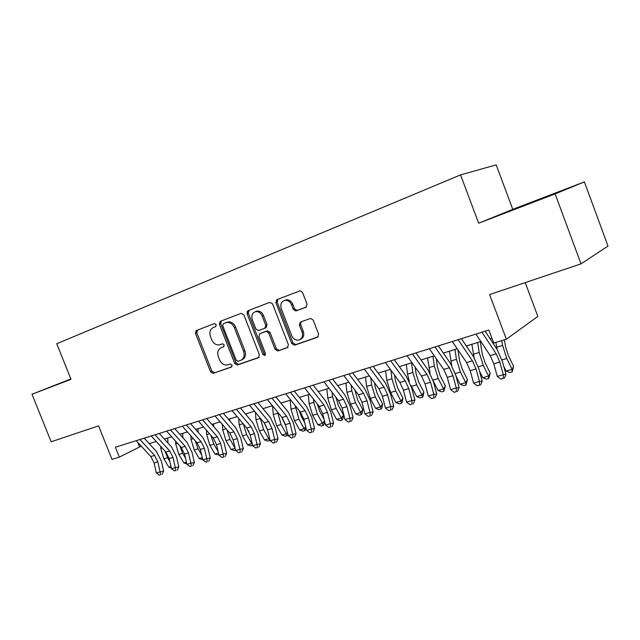 <?xml version="1.0" encoding="UTF-8"?>
<svg xmlns="http://www.w3.org/2000/svg" width="640" height="640" viewBox="0 0 640 640"><rect width="100%" height="100%" fill="white"/><g stroke="black" fill="none" stroke-linecap="round" stroke-linejoin="round"><path stroke-width="0.96" d="M216.256 324.64L214.448 323.576L196.296 330.544L195.448 333.336L210.576 371.856L213.112 373.4L231.456 367.048L232.088 365.104L230.288 364.008L227.792 364.872C224.28 365.576 221.552 363.912 219.608 359.888L218.344 356.648C217.032 352.344 217.968 349.376 221.168 347.728L223.56 346.864L224.184 344.896L222.48 343.784L219.48 344.84C216.12 345.296 213.536 343.616 211.736 339.8L210.472 336.56C209.152 332.24 210.08 329.232 213.264 327.536L215.64 326.632L216.256 324.64M305.992 307.248L307.072 304.192L302.544 292.456L300.208 290.768L276.896 299.624L275.88 302.632L291.752 343.592L294.536 345.2L317.56 337.224L318.648 334.224L313.2 320.088L310.544 318.424L300.424 322.064L299.368 325.064L302.056 332C303.184 335.896 302.208 338.552 299.136 339.984C295.896 340.632 293.424 339.192 291.72 335.656L281.264 308.64C280.08 304.136 281.376 301.352 285.16 300.312C288.016 300.232 290.136 301.72 291.528 304.784L293.288 309.328L295.8 310.992L306.16 307.176M197.472 330.096L196.816 332.792L211.904 371.232L214.44 372.776L213.112 373.4L231.92 366.72M70.856 378.936L32 394.256L51.152 441.784L98.584 425.856L111.992 459.368L119.304 457.136L115.352 447.232L488.856 330.048L493.752 343.056L506.368 339.208L537.84 316.416L525.216 282.608M555.136 193.904L584.384 181.888L512.76 209.352L478.656 223.2L555.136 193.904L581.008 263.872L489.608 294.56L506.368 339.208M478.656 223.2L460.56 174.896L56.76 343.744L71.008 379.32L32 394.256M243.848 314.864L241.176 313.328L220.232 321.36L219.344 324.216L234.688 363.456L237.296 365.024L258.464 357.696L259.424 354.848L243.848 314.864M247.976 310.72L269.808 302.344L272.576 303.896L288.408 344.752L287.384 347.672L277.864 350.976L275.12 349.376L268.752 332.992L266.2 331.368L259.84 333.672L258.872 336.568L265.456 353.504L264.776 355.504L262.888 354.392L247.024 313.648L247.976 310.72M584.384 181.888L608 246.088L581.008 263.872M196.152 330.608L196.616 331.784M226.8 322.36L223.36 323.688L222.728 325.688L236.216 360.2L238.032 361.296L240.624 360.4C243.912 358.768 244.904 355.76 243.592 351.376L234.312 327.616C232.608 323.944 230.12 322.224 226.832 322.464L225.904 322.72M512.76 209.352L496.2 164.88L460.56 174.896M277 300.696L276.64 299.752M119.304 457.136L141.24 446.144M149.256 443.672L156.256 441.512M164.336 439.024L171.64 436.776M179.776 434.272L187.408 431.92M195.6 429.392L203.56 426.944M211.816 424.392L220.12 421.84M228.44 419.272L237.104 416.608M245.488 414.024L254.528 411.232M262.976 408.632L272.408 405.728M280.92 403.104L290.768 400.072M299.344 397.424L309.616 394.264M318.256 391.6L328.976 388.296M337.688 385.616L348.872 382.168M357.648 379.464L369.328 375.864M378.168 373.136L390.368 369.384M399.272 366.64L412.008 362.712M420.984 359.952L434.288 355.848M443.328 353.064L457.224 348.784M466.336 345.976L480.856 341.504M490.032 338.672L491.888 338.104M137.8 442.416L139.496 446.68M70.872 378.984L55.016 385.232L70.952 379.168M565.856 189.256L506.512 212.24L565.856 189.256M221.968 347.384L223.92 346.632M213.264 327.536L215.848 326.528M221.376 320.92L220.688 323.68L236 362.848L238.608 364.408L259.056 357.32M237.296 365.024L238.608 364.408L237.304 365.024M241.504 359.984L241.928 359.784C245.216 358.16 246.2 355.16 244.896 350.784L243.592 351.376M228.168 321.928C231.448 321.688 233.936 323.4 235.64 327.064L244.896 350.784M223.36 323.688L227.24 322.184M288.008 347.288L277.864 350.976M260.944 333.184L267.488 330.8L270.032 332.424L276.384 348.776L279.12 350.368L277.856 350.976M249.088 310.296L248.336 313.12L264.168 353.792L265.424 354.936M262.136 315.96C260.72 312.88 258.608 311.424 255.8 311.576C252.288 312.664 251.12 315.36 252.288 319.664L255.92 328.984L258.424 330.6L264.8 328.28L265.784 325.352L262.136 315.96L263.432 315.424C262.024 312.352 259.912 310.896 257.104 311.048L255.464 311.64M264.976 328.208L266.088 327.72L267.072 324.8L265.784 325.352M263.432 315.424L267.072 324.8M284.576 300.408L286.432 299.792C289.288 299.712 291.408 301.2 292.792 304.256L294.544 308.792L297.056 310.448L306.424 307.016M300.232 339.456L300.376 339.384C303.448 337.96 304.416 335.304 303.296 331.424L302.056 332M301.152 321.8L300.616 324.496L303.296 331.424M277.968 299.216L277.168 302.12L293 342.992L295.784 344.592L318.208 336.824M294.536 345.2L295.792 344.592L294.544 345.192M171.312 468.016L168.88 467.208L163.88 458.832L160.808 448.488L160.712 446.408M168.88 467.208L170.992 466.608M169.816 461.48L167.592 457.744L165 451.104M167.72 437.984L167.952 443.032M139.928 439.52L154.576 455.448L157.816 461.824L160.112 471.912L163.68 471.216L161.392 461.176L156.552 451.632L144.216 438.176M136.208 440.688L150.848 456.552L154.088 462.912L156.368 472.976L160.112 471.912L160.672 474.704L159.168 475.12L160.672 474.704M162.096 474.416L163.68 471.216M156.368 472.976L159.168 475.12M186.848 463.92L183.88 462.936L178.864 454.448L175.736 443.984L175.6 441.184M183.88 462.936L186.448 462.208M185.52 458.176L182.664 453.336L179.904 445.968M182.672 433.376L182.896 437.76M202.728 459.6L199.24 458.56L194.2 449.96L191.024 439.368L190.832 435.792M199.24 458.56L202.28 457.688M201.624 454.856L198.088 448.824L195.184 440.696M197.968 428.664L198.176 432.32M218.96 455L214.968 454.08L209.904 445.36L206.68 434.648L206.424 430.216M214.968 454.08L218.504 453.064M218.152 451.544L213.888 444.2L210.84 435.28M213.64 423.832L213.816 426.696M235.6 450.28L234.392 450.624L231.072 449.488L225.984 440.656L222.72 429.816L222.376 424.456M231.072 449.488L235.136 448.328M235.12 448.24L230.072 439.464L226.896 429.712M229.688 418.888L229.816 420.888M155.024 434.784L169.696 450.944L172.96 457.408L175.304 467.608L178.848 466.92L176.512 456.768L171.64 447.104L159.288 433.448M151.216 435.984L165.888 452.08L169.144 458.52L171.472 468.696L175.304 467.608L175.84 470.44L174.304 470.872L175.84 470.44M177.256 470.16L178.848 466.92M171.472 468.696L174.304 470.872M170.496 429.928L185.184 446.336L188.472 452.888L190.864 463.2L194.384 462.528L191.992 452.256L187.096 442.472L174.728 428.608M166.592 431.152L181.28 447.496L184.56 454.024L186.936 464.312L190.864 463.2L191.376 466.072L189.808 466.52L191.376 466.072M192.784 465.8L194.384 462.528M186.936 464.312L189.808 466.52M186.352 424.96L201.056 441.616L204.36 448.248L206.8 458.688L210.296 458.024L207.856 447.632L202.928 437.72L190.544 423.64M182.352 426.216L197.048 442.808L200.352 449.416L202.784 459.824L206.8 458.688L207.296 461.608L205.688 462.056L207.296 461.608M208.688 461.336L210.296 458.024M202.784 459.824L205.688 462.056M202.6 419.856L217.312 436.776L220.64 443.496L223.136 454.056L226.6 453.408L224.112 442.896L219.144 432.856L206.76 418.552M198.504 421.144L213.216 438L216.536 444.696L219.016 455.224L223.136 454.056L223.608 457.024L221.952 457.488L223.608 457.024M224.992 456.752L226.6 453.408M219.016 455.224L221.952 457.488M248.56 430.704L248.872 431.328M252.656 445.392L250.92 445.936L247.576 444.784L242.472 435.832L239.152 424.864L238.704 418.496M247.576 444.784L251.768 443.584L246.656 434.608L243.36 423.992M246.128 413.824L246.2 414.864M252.592 445.464L251.768 443.584L252.12 443.176M195.912 330.76L196.448 332.936M219.264 414.632L233.984 431.816L237.336 438.632L239.888 449.32L243.312 448.68L240.768 438.04L235.776 427.864L223.384 413.336M215.064 415.952L229.776 433.072L233.12 439.856L235.656 450.512L239.888 449.32L240.328 452.328L238.632 452.8L240.328 452.328M241.696 452.064L243.312 448.68M235.656 450.512L238.632 452.8M264.6 423.36L267.4 429.144M270.064 440.064L267.856 441.136L264.496 439.96L259.368 430.888L256 419.784L255.424 412.312M264.496 439.96L268.792 438.736L263.656 429.632L260.24 418.096M269.576 440.648L268.792 438.736L269.528 437.848M236.36 409.272L251.08 426.736L254.448 433.64L257.056 444.448L260.448 443.832L257.848 433.064L252.816 422.752L240.432 407.992M232.048 410.624L246.768 428.016L250.128 434.896L252.72 445.68L257.056 444.448L257.472 447.504L255.736 447.992L257.472 447.504M258.824 447.256L260.448 443.832M252.72 445.68L255.736 447.992M281.64 417L285.776 425.832M287.92 434.56L286.984 435.712L285.224 436.216L281.84 435.016L276.688 425.816L273.264 414.576L272.544 405.896M281.84 435.016L286.24 433.76L281.088 424.528L277.544 412M286.984 435.712L286.24 433.76L287.376 432.36M253.896 403.768L268.608 421.52L272 428.52L274.672 439.464L278.024 438.856L275.368 427.96L270.304 417.504L257.92 402.504M249.472 405.152L264.184 422.832L267.568 429.808L270.224 440.72L274.672 439.464L275.056 442.568L273.272 443.064L275.056 442.568M276.4 442.32L278.024 438.856M270.224 440.72L273.272 443.064M299.208 410.568L301.288 416.424L304.656 422.544M306.016 428.032L304.84 430.656L303.032 431.168L299.624 429.952L294.456 420.616L290.976 409.232L290.176 400.256M299.624 429.952L304.144 428.664L298.968 419.296L295.272 405.68M304.84 430.656L304.144 428.664L305.688 426.696M247.024 311.664L247.464 313.472M271.896 398.12L286.6 416.168L290.016 423.264L292.744 434.344L296.056 433.752L293.336 422.72L288.248 412.12L275.864 396.872M267.352 399.544L282.064 417.512L285.464 424.592L288.184 435.632L292.744 434.344L293.096 437.496L291.272 438.008L293.096 437.496M294.424 437.256L296.056 433.752M288.184 435.632L291.272 438.008M317.288 403.984L319.576 411.048L324.096 419.336M324.592 421.312L324.048 424.288L323.16 425.464L321.304 425.984L317.872 424.752L312.68 415.28L309.144 403.752L308.28 394.672M317.872 424.752L322.504 423.432L317.312 413.928L313.76 402.36L313.448 399.12M323.16 425.464L322.504 423.432L324.48 420.848M290.376 392.32L305.064 410.672L308.504 417.872L311.296 429.088L314.568 428.512L311.776 417.352L306.656 406.592L294.288 391.096M285.712 393.784L300.408 412.056L303.832 419.232L306.616 430.416L311.296 429.088L311.616 432.296L309.744 432.824L311.616 432.296M312.92 432.056L314.568 428.512M306.616 430.416L309.744 432.824M335.896 397.232L338.344 405.52L343.528 415.128L342.824 418.96L341.952 420.136L340.056 420.672L336.592 419.416L331.384 409.808L327.792 398.136L326.856 388.952M336.592 419.416L341.352 418.056L336.136 408.416L332.528 396.704L332.072 392.296M341.952 420.136L341.352 418.056L343.528 415.128M309.36 386.368L324.032 405.032L327.488 412.328L330.344 423.688L333.568 423.136L330.712 411.832L325.56 400.92L313.208 385.16M304.568 387.872L319.24 406.456L322.688 413.728L325.536 425.056L330.344 423.688L330.632 426.952L328.704 427.496L330.632 426.952M331.92 426.728L333.568 423.136M325.536 425.056L328.704 427.496M354.984 390.208L357.616 399.848L362.816 409.6L362.096 413.48L361.248 414.664L359.296 415.216L355.816 413.936L350.592 404.184L346.936 392.36L345.92 383.08M355.816 413.936L360.696 412.544L355.472 402.76L351.8 390.896L351.168 385.184M361.248 414.664L360.696 412.544L362.816 409.6M328.864 380.248L343.504 399.232L346.984 406.64L349.912 418.152L353.08 417.616L350.16 406.16L344.968 395.096L332.648 379.056M323.936 381.792L338.584 400.696L342.056 408.08L344.968 419.552L349.912 418.152L350.16 421.464L348.184 422.024L350.16 421.464M351.424 421.248L353.08 417.616M344.968 419.552L348.184 422.024M374.552 382.88L374.928 386.056L377.408 394.032L382.624 403.928L381.888 407.864L381.064 409.048L379.064 409.616L375.552 408.312L370.312 398.416L366.592 386.432L365.504 377.04M375.552 408.312L380.568 406.88L375.328 396.944L371.592 384.928L370.752 377.768M381.064 409.048L380.568 406.88L382.624 403.928M348.904 373.96L363.512 393.28L367.016 400.8L370.016 412.456L373.128 411.936L370.136 400.344L364.92 389.112L352.624 372.792M343.84 375.544L358.464 394.784L361.952 402.272L364.936 413.896L370.016 412.456L370.224 415.832L368.192 416.4L370.224 415.832M371.472 415.616L373.128 411.936M364.936 413.896L368.192 416.4M369.52 367.488L384.088 387.16L387.608 394.792L390.68 406.6L393.736 406.104L390.664 394.36L385.416 382.96L373.16 366.352M364.312 369.128L378.888 388.704L382.4 396.312L385.464 408.08L390.68 406.6L390.848 410.032L388.76 410.624L390.848 410.032M392.072 409.832L393.736 406.104M385.464 408.08L388.76 410.624M390.72 360.84L405.24 380.864L408.776 388.616L411.936 400.584L414.92 400.112L411.776 388.208L406.496 376.64L394.28 359.72M385.368 362.52L399.896 382.456L403.432 390.176L406.56 402.104L411.936 400.584L412.056 404.08L409.912 404.68L412.056 404.08M413.248 403.88L414.92 400.112M406.56 402.104L409.912 404.68M394.616 375.216L395.216 379.968L397.736 388.048L402.968 398.096L402.216 402.088L401.424 403.28L399.36 403.864L395.832 402.528L390.576 392.48L386.792 380.344L385.616 370.848M395.832 402.528L400.984 401.064L395.728 390.976L391.928 378.792L390.824 370.016M401.424 403.28L400.984 401.064L402.968 398.096M415.192 367.176L416.064 373.704L418.632 381.896L423.872 392.104L423.104 396.152L422.344 397.344L420.224 397.952L416.664 396.592L410.952 385.48M416.664 396.592L421.968 395.08L416.696 384.84L412.832 372.488L411.544 362.856M409.272 381.368L407.552 374.08L406.288 364.48M422.344 397.344L421.968 395.08L423.872 392.104M436.288 358.72L437.504 367.272L440.112 375.576L445.368 385.944L443.848 391.248L441.672 391.872L438.088 390.488L433.208 380.912M438.088 390.488L443.544 388.936L438.256 378.528L434.32 366.008L432.944 356.264M430.112 373.28L427.536 357.928M443.848 391.248L443.544 388.936L445.368 385.944M412.544 353.992L427 374.392L430.56 382.264L433.792 394.392L436.712 393.944L433.48 381.88L428.176 370.128L416.008 352.904M407.024 355.72L421.496 376.032L425.056 383.864L428.272 395.952L433.792 394.392L433.872 397.952L431.664 398.568L433.872 397.952M435.04 397.76L436.712 393.944M428.272 395.952L431.664 398.568M457.912 349.792L459.544 360.656L462.208 369.08L467.472 379.608L465.968 384.984L463.728 385.616L460.12 384.208L455.984 375.976M460.12 384.208L465.728 382.608L460.432 372.032L456.424 359.344L454.952 349.48M451.744 365.432L449.392 351.192M465.968 384.984L465.728 382.608L467.472 379.608M435.008 346.944L449.392 367.728L452.968 375.72L456.296 388.016L459.128 387.6L455.824 375.368L450.48 363.44L438.376 345.888M429.328 348.728L443.728 369.416L447.304 377.376L450.608 389.624L456.296 388.016L456.32 391.64L454.048 392.28L456.32 391.64M457.456 391.464L459.128 387.6M450.608 389.624L454.048 392.28M480.296 341.672L482.232 353.856L484.936 362.392L490.208 373.088L488.728 378.528L486.424 379.184L482.792 377.744L479.464 371.024M482.792 377.744L488.56 376.104L483.256 365.352L479.176 352.488L477.6 342.504M474.072 357.52L471.872 344.264M488.728 378.528L488.56 376.104L490.208 373.088M458.136 339.688L472.448 360.872L476.048 368.992L479.456 381.456L482.208 381.064L478.816 368.672L473.448 356.544L461.408 338.664M452.288 341.52L466.616 362.608L470.216 370.696L473.6 383.112L479.456 381.456L479.432 385.152L477.088 385.808L479.432 385.152M480.536 384.984L482.208 381.064M473.6 383.112L477.088 385.808M504.4 339.808L505.576 346.848L508.336 355.504L513.616 366.384L512.152 371.888L509.776 372.568L506.12 371.096L503.712 366.16M506.12 371.096L512.064 369.408L506.752 358.48L502.592 345.424L501.784 340.608M497.104 349.456L495.88 342.4M512.152 371.888L512.064 369.408L513.616 366.384M481.976 332.208L496.192 353.808L499.808 362.056L503.312 374.696L505.984 374.336L502.496 361.768L497.096 349.448L485.136 331.216M475.952 334.096L490.192 355.592L493.8 363.808L497.28 376.408L503.312 374.696L503.232 378.464L500.824 379.136L503.232 378.464M504.304 378.312L505.984 374.336M497.28 376.408L500.824 379.136M222.496 347.152L221.168 347.728M211.904 371.232L210.576 371.856M196.816 332.792L195.448 333.336M236 362.848L234.688 363.456M220.688 323.68L219.344 324.216M235.64 327.064L234.312 327.616M276.384 348.776L275.12 349.376M270.032 332.424L268.752 332.992M267.312 330.856L266.024 331.424M261.128 333.104L259.84 333.672M264.168 353.792L262.888 354.392M248.336 313.12L247.024 313.648M297.368 310.368L296.112 310.904M294.544 308.792L293.288 309.328M292.792 304.256L291.528 304.784M300.616 324.496L299.368 325.064M293 342.992L291.752 343.592M277.168 302.12L275.88 302.632M163.88 458.832L167.592 457.744M160.808 448.488L162.224 448.056M154.576 455.448L150.848 456.552M157.816 461.824L154.088 462.912M178.864 454.448L182.664 453.336M175.736 443.984L177.608 443.416M194.2 449.96L198.088 448.824M191.024 439.368L193.376 438.664M209.904 445.36L213.888 444.2M206.68 434.648L209.536 433.792M225.984 440.656L230.072 439.464M222.72 429.816L226.104 428.792M169.696 450.944L165.888 452.08M172.96 457.408L169.144 458.52M185.184 446.336L181.28 447.496M188.472 452.888L184.56 454.024M201.056 441.616L197.048 442.808M204.36 448.248L200.352 449.416M217.312 436.776L213.216 438M220.64 443.496L216.536 444.696M242.472 435.832L246.656 434.608M239.152 424.864L243.088 423.672M233.984 431.816L229.776 433.072M237.336 438.632L233.12 439.856M259.368 430.888L263.656 429.632M256 419.784L260.272 418.488M251.08 426.736L246.768 428.016M254.448 433.64L250.128 434.896M276.688 425.816L281.088 424.528M273.264 414.576L277.648 413.248M268.608 421.52L264.184 422.832M272 428.52L267.568 429.808M294.456 420.616L298.968 419.296M290.976 409.232L295.472 407.88M286.6 416.168L282.064 417.512M290.016 423.264L285.464 424.592M312.68 415.28L317.312 413.928M309.144 403.752L313.76 402.36M305.064 410.672L300.408 412.056M308.504 417.872L303.832 419.232M331.384 409.808L336.136 408.416M327.792 398.136L332.528 396.704M324.032 405.032L319.24 406.456M327.488 412.328L322.688 413.728M350.592 404.184L355.472 402.76M346.936 392.36L351.8 390.896M343.504 399.232L338.584 400.696M346.984 406.64L342.056 408.08M370.312 398.416L375.328 396.944M366.592 386.432L371.592 384.928M363.512 393.28L358.464 394.784M367.016 400.8L361.952 402.272M384.088 387.16L378.888 388.704M387.608 394.792L382.4 396.312M405.24 380.864L399.896 382.456M408.776 388.616L403.432 390.176M390.576 392.48L395.728 390.976M386.792 380.344L391.928 378.792M411.4 386.384L416.696 384.84M407.552 374.08L412.832 372.488M432.96 380.08L438.256 378.528M428.888 367.648L434.32 366.008M427 374.392L421.496 376.032M430.56 382.264L425.056 383.864M455.288 373.544L460.432 372.032M450.84 361.032L456.424 359.344M449.392 367.728L443.728 369.416M452.968 375.72L447.304 377.376M478.264 366.816L483.256 365.352M473.424 354.216L479.176 352.488M472.448 360.872L466.616 362.608M476.048 368.992L470.216 370.696M501.936 359.888L506.752 358.48M496.672 347.208L502.592 345.424M496.192 353.808L490.192 355.592M499.808 362.056L493.8 363.808M267.488 330.8L266.2 331.368M257.104 311.048L255.8 311.576M297.056 310.448L295.8 310.992M286.432 299.792L285.16 300.312"/></g></svg>
